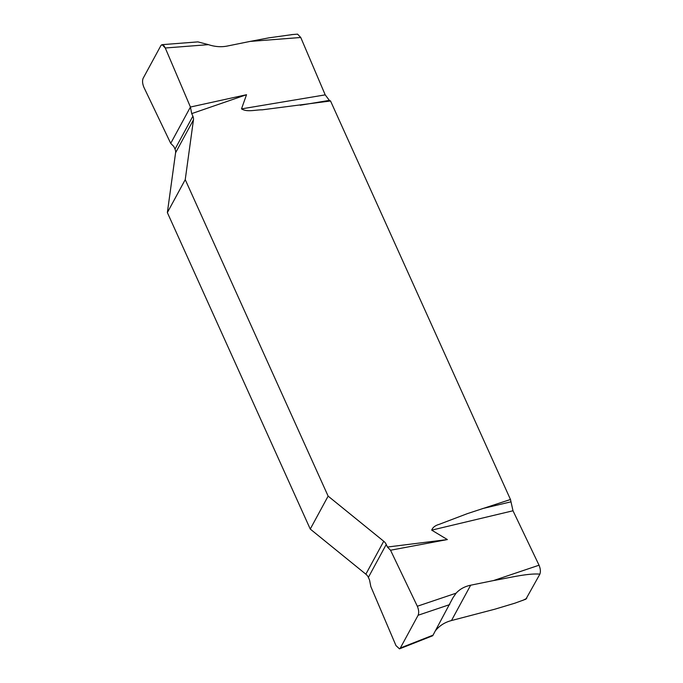 <?xml version="1.0" encoding="UTF-8"?>
<svg xmlns="http://www.w3.org/2000/svg" width="683" height="683" viewBox="0 0 683 683"><rect width="100%" height="100%" fill="white"/><g stroke="black" fill="none" stroke-linecap="round" stroke-linejoin="round"><path stroke-width="1.02" d="M291.573 34.62L297.575 34.15L300.759 37.488L250.046 41.424L268.923 37.838L292.776 34.526M539.041 565.208C540.484 568.691 540.765 571.662 539.877 574.138C527.669 573.105 509.219 577.844 493.485 580.567L539.041 565.208L513.001 510.773L510.474 499.495L330.538 100.973L329.368 100.375L325.21 94.86L300.759 37.488M539.877 574.138L525.893 599.17L514.828 603.2L494.876 609.193L451.48 620.54L470.655 585.211C464.645 586.475 459.796 589.13 456.116 593.168L452.974 597.71L432.732 635.736L399.495 648.85L400.34 648.013L433.107 635.139M526.695 598.41L522.674 600.442M493.485 580.567L470.655 585.211M208.452 44.651L165.277 47.998L162.093 44.668L197.908 41.885L208.452 44.651C214.914 46.777 221.172 47.247 227.217 46.06L250.046 41.424M162.093 44.668L160.906 45.573L143.123 78.34C142.184 80.782 142.448 83.778 143.917 87.347L170.716 143.362L190.429 107.035L165.277 47.998C163.655 44.719 162.195 43.908 160.906 45.573L143.123 78.34C142.184 80.782 142.448 83.778 143.917 87.347L170.716 143.362L173.841 146.546L175.01 149.133A8.153 6.676 -151.5 0 1 175.582 152.779L167.361 212.584L310.253 529.06L328.13 496.123L383.735 541.26A8.153 6.676 28.5 0 1 386.245 544.453L387.415 547.04L447.374 539.561L431.707 530.145C432.732 527.421 435.199 525.5 439.118 524.373L467.394 513.625L510.474 499.495M330.538 100.973L262.144 109.835C255.613 109.732 247.144 112.405 241.5 108.887L246.52 94.715L191.71 113.617L192.879 116.204A8.153 6.676 28.5 0 1 193.46 119.849L185.238 179.646L167.361 212.584M328.13 496.123L185.238 179.646M310.253 529.06L365.857 574.19A8.153 6.676 -151.5 0 1 368.368 577.391L369.537 579.978L370.826 586.56L395.978 645.597L399.495 648.85M447.374 539.561L390.539 550.233L417.33 606.248L456.116 593.168M387.415 547.04L390.539 550.233M165.277 47.998L190.429 107.035L246.52 94.715M190.429 107.035L191.71 113.617M435.592 630.571L436.258 629.76C440.194 625.244 445.265 622.17 451.48 620.54M449.679 604.609L418.124 615.246L400.34 648.013M418.124 615.246C419.063 612.813 418.799 609.808 417.33 606.248M241.5 108.887L325.21 94.86M329.368 100.375L300.187 105.259M513.001 510.773L431.707 530.145M482.326 508.647L510.662 501.894M175.582 152.779L193.46 119.849M175.01 149.133L192.879 116.204M386.245 544.453L368.368 577.391M383.735 541.26L365.857 574.19"/></g></svg>
